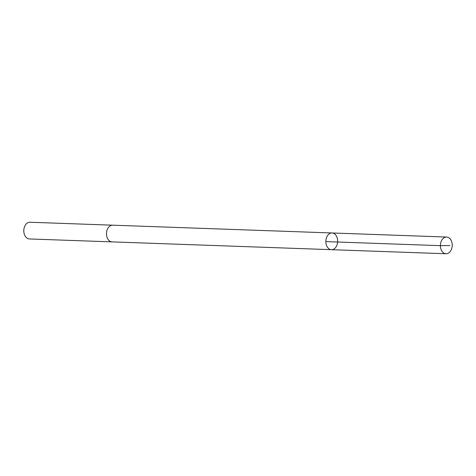 <?xml version="1.0" encoding="UTF-8"?>
<svg xmlns="http://www.w3.org/2000/svg" width="476" height="476" viewBox="0 0 476 476"><rect width="100%" height="100%" fill="white"/><g stroke="black" fill="none" stroke-linecap="round" stroke-linejoin="round"><path stroke-width="0.71" d="M112.217 241.891A8.36 5.908 -88 0 1 112.074 241.891A8.354 5.908 -88 0 1 106.493 234.567A8.354 5.908 -88 0 1 110.926 225.493A8.354 5.908 -88 0 1 112.669 225.184L332.04 232.978A8.36 5.908 92 0 0 330.296 233.282A8.36 5.908 92 0 0 325.858 242.361A8.36 5.908 92 0 0 331.445 249.68A8.36 5.908 92 0 0 337.651 241.54A8.36 5.908 92 0 0 332.04 232.978A8.36 5.908 92 0 0 330.296 233.282A8.36 5.908 92 0 0 325.858 242.361A8.36 5.908 92 0 0 331.445 249.68L446.018 253.756A8.36 5.908 -88 0 1 440.431 246.431A8.36 5.908 -88 0 1 444.87 237.351A8.36 5.908 -88 0 1 446.613 237.048A8.36 5.908 -88 0 1 452.2 244.372A8.36 5.908 -88 0 1 447.761 253.446A8.36 5.908 -88 0 1 446.018 253.756M331.445 249.68L112.074 241.885A8.36 5.908 -88 0 1 106.469 233.329A8.36 5.908 -88 0 1 112.669 225.184A8.36 5.908 -88 0 1 112.812 225.19M112.074 241.891L29.411 238.952A8.36 5.908 -88 0 1 23.8 230.39A8.36 5.908 -88 0 1 30 222.244L112.669 225.184M325.828 241.6L440.401 245.67L449.862 245.527M332.04 232.978L446.613 237.048"/></g></svg>
